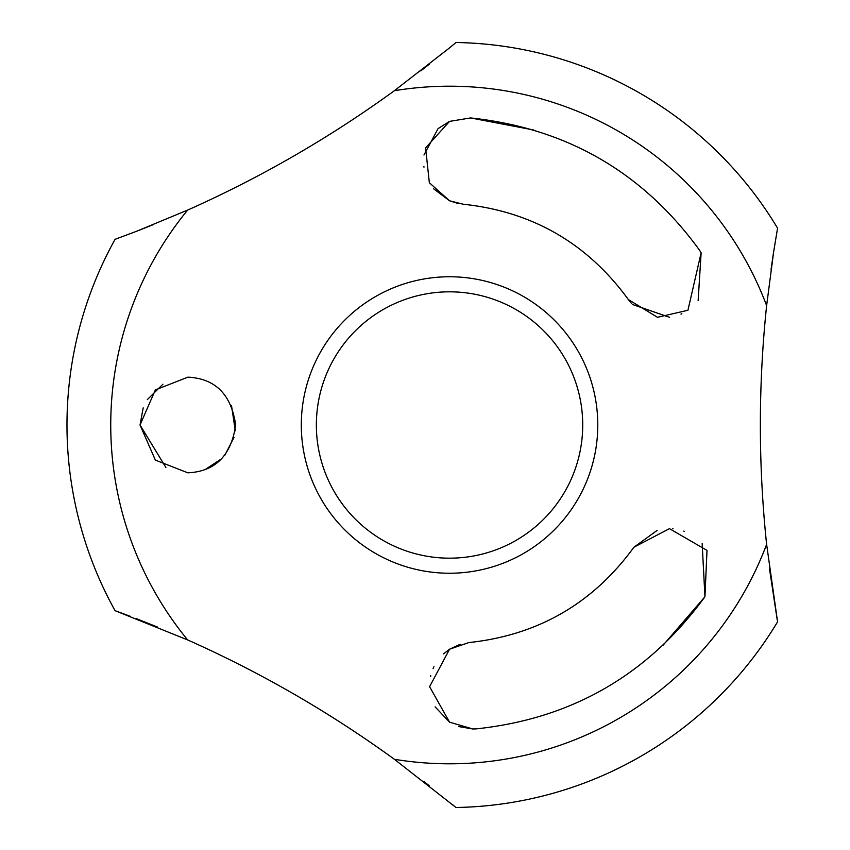 <?xml version="1.0" encoding="UTF-8"?>
<svg xmlns="http://www.w3.org/2000/svg" width="850" height="850" viewBox="0 0 850 850"><rect width="100%" height="100%" fill="white"/><g stroke="black" fill="none" stroke-linecap="round" stroke-linejoin="round"><path stroke-width="1.27" d="M766.626 305.618L773.702 251.451L777.569 228.172A382.553 382.553 0 0 0 455.983 42.5L449.544 47.876L455.983 42.5M773.426 253.194L771.067 269.365M394.379 759.294L455.983 807.5A382.553 382.553 0 0 0 777.569 621.828L766.626 544.383M453.942 805.789L452.986 804.992M769.378 568.034L777.144 619.384M187.616 210.088L136.935 231.126L115.058 239.328A382.553 382.553 0 0 0 115.058 610.672L187.606 639.912C260.748 672.499 329.672 712.3 394.389 759.284A338.81 338.81 0 0 0 766.615 544.383C758.274 464.748 758.274 385.167 766.615 305.618A338.81 338.81 0 0 0 394.389 90.716C329.587 137.753 260.663 177.544 187.616 210.099A338.81 338.81 0 0 0 187.616 639.901M138.826 230.393L153.669 224.496M157.282 626.971L136.436 618.673M130.369 616.356L115.058 610.672M301.304 425A148.24 148.24 0 0 0 449.544 573.24A148.24 148.24 0 0 0 597.784 425A148.24 148.24 0 0 0 449.544 276.76A148.24 148.24 0 0 0 301.304 425M316.359 425A133.174 133.174 0 0 0 449.544 558.174A133.174 133.174 0 0 0 582.718 425A133.174 133.174 0 0 0 449.544 291.826A133.174 133.174 0 0 0 316.359 425M449.544 47.876L394.379 90.706M458.458 726.516L472.887 728.992L449.544 722.16L429.601 686.694L449.544 649.23L468.754 642.589C537.997 635.205 593.045 603.426 633.877 547.251L669.449 528.647L707.009 550.396L704.937 596.753C648.125 674.73 571.869 718.771 476.159 728.875L472.887 728.992L476.159 728.875M460.084 644.321L449.533 649.23L443.477 653.905M433.957 666.729L433.054 668.716M430.78 675.601L430.599 676.409M435.115 706.86L449.544 722.16M657.093 530.442L633.877 547.251C592.981 603.457 537.933 635.237 468.754 642.589M698.137 300.592L701.133 252.779L687.926 310.271L657.475 317.294L628.362 299.561L631.741 303.726M632.442 304.47L669.577 317.326M680.967 314.107L681.849 313.714M433.468 188.668L449.533 200.77L457.948 203.458M463.239 204.234C532.366 211.554 587.414 243.323 628.362 299.561C587.35 243.291 532.312 211.512 463.239 204.234L449.544 200.77L429.346 182.729L425.606 147.889L449.544 121.391L470.581 117.938C566.525 128.148 642.791 172.178 699.391 250.006L701.133 252.779L699.391 250.006M162.934 384.189L147.326 399.606M143.204 407.883L140.027 425L165.899 467.479M187.85 472.823L155.38 460.105L140.027 425.011L155.369 389.906L187.85 377.177C215.326 378.505 231.264 394.442 235.673 425C231.232 455.589 215.294 471.538 187.85 472.823M663 645.331L704.937 596.753L702.164 543.575M684.314 531.282L683.782 531.091M673.03 528.796L672.446 528.753M533.619 129.976L470.581 117.938L449.544 121.391L438.483 128.361M429.579 785.995L423.842 781.49M437.962 128.817L423.969 155.008M423.874 166.451L423.98 167.184M420.75 70.922L429.579 64.005M192.482 472.589L193.928 472.43M205.062 469.614L221.893 458.586M224.772 455.398L234.048 437.336M235.312 430.822L231.487 405.439M219.173 388.875L217.664 387.611M190.751 377.272L187.85 377.177"/></g></svg>
